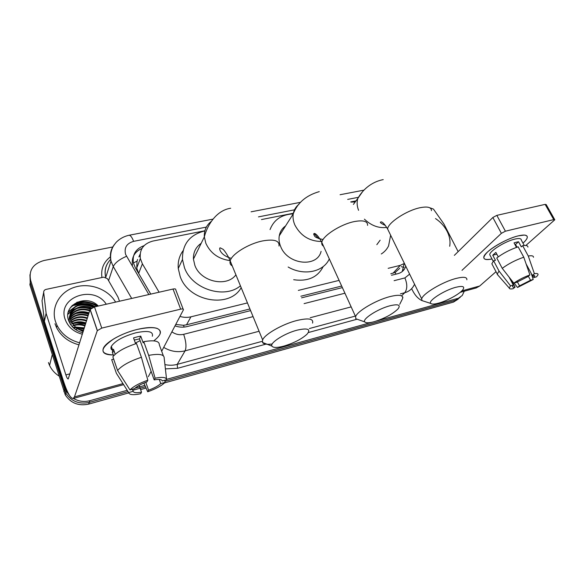 <?xml version="1.0" encoding="UTF-8"?>
<svg xmlns="http://www.w3.org/2000/svg" width="584" height="584" viewBox="0 0 584 584"><rect width="100%" height="100%" fill="white"/><g stroke="black" fill="none" stroke-linecap="round" stroke-linejoin="round"><path stroke-width="0.88" d="M137.59 259.471L137.058 261.121L136.729 268.034L138.656 273.421L150.767 294.102M283.211 227.95L284.233 228.045M200.378 243.864L200.998 243.718M140.116 254.186L138.904 256.923L140.05 255.391M390.784 273.772L395.185 272.443L399.77 268.275M175.74 324.478L183.537 325.288L186.53 324.799L249.93 308.965M300.869 296.234L341.676 286.043M388.17 268.326L400.31 265.34L404.413 263.435M179.967 316.418C183.704 317.535 187.354 317.674 190.931 316.82L247.448 302.921M298.336 290.409L339.1 280.386M204.904 230.76L152.913 241.053C143.54 243.601 139.357 249.434 140.35 258.566L142.394 263.851L159.089 292.212M356.028 200.852L350.736 201.903M293.365 213.255L261.464 219.569M128.728 392.908L88.6 404.135L89.279 402.412L128.049 391.601L89.279 402.412C79.154 404.5 71.343 401.405 65.846 393.134L30.237 282.517L29.952 274.736M464.287 291.204L462.236 295.511L455.484 300.293L164.944 381.308L455.484 300.293L460.199 297.322L453.476 302.089L164.578 382.885M145.482 386.739L132.772 390.28L145.482 386.739M458.177 299.118L453.476 302.089M146.066 388.061L140.598 389.594M88.6 404.135C78.526 406.223 70.752 403.142 65.284 394.908L29.872 284.744L30.237 282.517L65.846 393.134C71.343 401.405 79.154 404.5 89.279 402.412L89.958 400.668C84.132 402.172 78.606 401.427 73.38 398.434M76.789 302.308C84.439 300.76 91.579 302.016 98.2 306.067C91.579 302.016 84.439 300.76 76.789 302.308M69.43 395.331L66.415 391.331L64.992 388.053L30.609 280.276C28.66 270.217 33.127 263.625 44.012 260.493L112.748 246.974M457.506 298.49L376.315 321.061M372.285 322.178L166.601 379.359M144.89 385.396L135.065 388.126M127.224 390.309L89.958 400.668M71.92 305.782L82.417 303.76M391.499 275.276L397.916 273.662C400.923 272.874 403.172 271.231 404.668 268.742L405.749 266.173M175.01 325.865C179.054 327.303 183.047 327.544 186.982 326.595L250.616 310.63M301.57 297.84L342.385 287.598M144.117 245.638C135.846 248.682 132.261 254.39 133.371 262.763L135.335 267.786L150.738 294.11M132.495 265.121C131.385 257.332 134.539 251.784 141.948 248.477M404.172 263.61L402.237 271.553M518.358 235.848L524.25 235.075C528.688 235.6 528.264 238.294 522.979 243.156C525.753 240.688 527.199 238.703 527.323 237.177C527.264 234.929 524.271 234.491 518.358 235.848C508.781 238.089 493.633 246.098 487.355 252.178C481.508 258.34 483.048 260.603 491.991 258.967C486.501 260.136 483.764 259.595 483.778 257.347C483.464 252.405 505.021 238.863 518.358 235.848M430.014 207.853L433.438 209.079L443.767 223.738L458.148 251.631M411.647 288.671L412.26 289.927C414.91 295.256 418.173 298.826 422.049 300.643M460.214 292.321L476.216 287.934L479.712 285.999L496.013 271.691M525.863 245.484L554.8 219.774L553.741 219.606L545.135 204.378L546.201 204.582L554.691 219.584M505.408 231.206L501.379 233.337L492.852 217.496L496.838 215.365L505.408 231.206L553.741 219.606M462.002 270.326L501.379 233.337M496.838 215.365L545.135 204.378M492.852 217.496L454.345 255.369M514.927 244.513L515.526 244.433L517.03 247.2M526.133 264.004L532.309 275.4C533.988 275.173 534.783 275.429 534.703 276.166L533.849 277.561L532.652 275.356M528.337 276.217L530.52 280.262L519.505 285.853L517.366 281.846M516.482 247.39L514.037 242.871L516.424 242.185L518.526 241.754L521.308 246.871L522.651 245.696C526.191 245.119 527.951 245.594 527.914 247.112M490.385 255.923L489.735 254.697C489.509 251.098 505.102 241.309 514.76 239.119C519.081 238.111 521.264 238.433 521.3 240.075L524.25 245.484M498.247 256.858L495.867 252.383L492.75 255.223L495.458 260.333L493.626 260.807L499.064 271.107L510.54 285.846L513.314 285.072L509.073 277.093M492.56 265.136L491.845 263.778L493.626 260.807M496.75 257.982C503.05 253.259 510.19 249.536 518.154 246.828L523.782 257.208L529.907 274.933L527.827 276.633L516.577 282.364L513.796 283.145L502.24 268.333L496.75 257.982M498.174 275.414L497.232 274.005L499.064 271.107M502.24 268.333C508.613 263.669 515.796 259.953 523.782 257.208M514.102 283.058L517.526 287.474L519.505 285.853M530.52 280.262L533.214 279.51L531.294 273.531M533.214 279.51L517.526 287.474M511.241 279.867L515.081 287.094L513.11 288.715C510.613 289.182 509.321 288.949 509.241 288.022L510.54 285.846M513.796 283.145C518.65 279.802 524.016 277.064 529.907 274.933M515.081 287.094C513.307 287.364 512.467 287.102 512.562 286.321L513.314 285.072M532.309 275.4L534.396 273.692L528.279 256.026L522.651 245.696M528.279 256.026C531.82 255.412 533.557 255.843 533.484 257.303M534.396 273.692C537.119 273.239 538.317 273.619 537.988 274.838L536.55 276.809L533.849 277.561M515.526 244.433L518.526 241.754M492.75 255.223L496.823 254.186M435.503 218.562C440.526 221.905 444.387 226.139 447.089 231.279C449.695 236.447 450.563 241.44 449.687 246.266M455.914 287.27C444.314 290.197 427.568 301.059 430.744 303.432C431.759 304.381 434.379 304.286 438.606 303.147C447.074 300.877 459.499 294.088 462.762 289.876C465.156 286.481 462.878 285.613 455.914 287.27M424.816 301.519L422.028 300.614L421.706 298.884C422.429 293.891 442.65 281.773 456.221 278.407C463.652 276.582 467.193 277.042 466.85 279.794M350.933 202.079L355.225 201.947M376.826 244.674L380.133 240.199M390.645 235.213L388.579 245.901C386.944 249.244 384.513 251.938 381.286 253.982M297.066 330.172C284.503 333.391 269.589 342.939 271.918 346.108C273.195 347.874 277.225 347.86 283.999 346.064C294.029 342.998 301.716 339.027 307.067 334.157C311.126 329.091 307.79 327.763 297.066 330.172M272.224 343.969C266.859 344.706 263.625 344.202 262.523 342.45L262.639 339.903C264.713 334.296 282.43 324.149 296.716 320.536C308.41 317.784 313.696 318.63 312.564 323.091M201.21 243.28C195.779 247.083 193.187 252.368 193.435 259.121L194.859 265.362C200.531 281.765 226.723 287.591 235.907 274.823M199.275 244.762L200.67 244.375M193.392 257.529L194.341 257.274M240.425 285.817C224.504 299.439 191.895 289.116 184.442 267.618L182.478 259.493C182.172 244.265 189.632 234.732 204.867 230.892M241.17 287.642C229.76 308.761 188.661 301.775 180.179 276.488L178.266 268.472C177.718 261.8 179.31 255.887 183.04 250.733M389.929 305.782C377.884 308.848 361.934 319.171 364.766 321.893C365.891 323.156 369.051 323.083 374.234 321.689C384.644 318.397 392.558 314.156 397.974 308.951C401.018 304.877 398.332 303.826 389.929 305.782M359.328 319.988L355.787 318.74L355.619 316.674C356.926 311.367 376.059 300.088 389.981 296.592C399.033 294.402 403.237 295.015 402.61 298.431M285.561 225.957C282.138 228.373 280.035 231.673 279.254 235.863C278.67 239.403 279.167 243.032 280.758 246.747C287.722 264.837 317.309 267.888 321.098 251.339M283.926 227.256L284.839 227.081M270.042 229.585C273.874 219.73 281.612 214.489 293.248 213.861C292.672 217.511 293.226 221.241 294.905 225.081C300.665 235.819 309.483 241.287 321.346 241.491M314.053 233.534L318.557 238.579M329.318 258.902C323.507 271.998 303.841 276.188 288.153 267.019M323.207 266.538C317.733 277.312 307.892 281.7 293.679 279.721M159.994 334.143C161.622 327.573 154.045 326.003 137.247 329.434C122.275 332.982 106.178 341.917 103.456 348.071C101.623 352.685 104.901 354.977 113.289 354.955C99.375 354.108 99.572 348.721 113.887 338.8C120.881 334.727 128.662 331.602 137.247 329.434C146.022 327.361 152.592 327.003 156.95 328.354C162.44 330.756 161.374 334.917 153.745 340.859M46.114 313.221L44.406 321.229L46.114 313.221L43.691 292.358C43.639 290.839 44.442 289.846 46.085 289.387L103.755 277.137L107.471 278.729L117.975 297.052L119.508 301.22M44.515 321.726L63.744 381.958C67.394 392.944 70.547 398.449 73.204 398.485L74.453 396.894L97.294 330.661L90.075 309.491L68.219 378.987C67.569 378.987 66.78 377.622 65.875 374.899L46.224 313.725M44.406 321.229L42.041 300.658L43.691 292.358M148.336 376.68L151.125 371.358M161.688 351.247L183.412 309.849C183.617 308.98 182.704 308.746 180.675 309.155L173.025 289.043C175.047 288.664 175.959 288.934 175.777 289.839L183.128 309.097M90.075 309.491L94.484 306.914L101.755 328.099L180.675 309.155M101.755 328.099L97.294 330.661M94.484 306.914L173.025 289.043M111.055 348.772L112.274 349.028M134.291 340.049L139.496 338.873L154.183 379.899C159.169 379.038 161.863 379.381 162.272 380.943L162.111 380.491M159.257 379.439L160.761 383.6C158.118 385.973 154.059 388.17 148.57 390.185L145.788 382.323M140.138 340.647L135.364 343.049M135.619 343.779L133.532 337.91L137.211 336.873L140.759 336.107L143.19 342.881L143.759 341.669C154.205 339.903 159.395 340.947 159.33 344.808L163.338 355.773M112.719 350.415C110.953 349.531 110.493 348.166 111.347 346.334C115.033 340.895 123.173 336.384 135.765 332.814C147.986 330.288 153.504 331.427 152.329 336.238M115.209 354.254L113.471 349.217L112.31 352.115L113.595 355.853M113.661 359.109L111.69 359.62L116.369 373.264L128.67 392.572L133.137 391.324L132.415 389.251M112.858 356.766C117.048 351.743 124.925 347.319 136.503 343.502L141.408 357.277L147.825 380.213L146.934 381.899C141.233 383.995 137.072 386.25 134.473 388.674L129.977 389.929L117.574 370.49L112.858 356.766M117.574 370.49C121.837 365.569 129.779 361.168 141.408 357.277M143.868 383.089L147.708 391.769L148.57 390.185M160.761 383.6L165.068 382.396L164.827 380.228M165.068 382.396C161.527 385.805 155.738 388.929 147.708 391.769M139.123 385.389L141.503 392.178L140.671 393.755C133.254 395.273 129.254 394.879 128.67 392.572M129.977 389.929C133.422 386.425 139.379 383.192 147.825 380.213M141.503 392.178C136.554 393.09 133.765 392.806 133.137 391.324M154.183 379.899L155.103 378.206L148.679 355.371L143.759 341.669M148.679 355.371C159.147 353.481 164.323 354.393 164.192 358.109L166.542 379.111M155.103 378.206C162.615 376.782 166.447 377.293 166.608 379.739L162.272 380.943M139.496 338.873L140.759 336.107M112.31 352.115L114.296 351.604M79.687 342.823C69.233 340.041 61.678 334.223 57.035 325.376L55.495 321.594C50.75 307.147 59.838 291.657 74.927 287.146C89.958 282.481 108.055 289.219 115.61 302.103M83.147 331.705L76.124 327.887L83.322 331.157M82.366 334.231C73.73 331.946 67.985 326.989 65.145 319.368C56.911 297.147 93.805 284.342 106.266 304.228M98.338 306.038C86.563 293.489 62.941 304.79 68.459 320.076C70.693 326.529 75.482 330.756 82.826 332.756M91.681 307.98C80.285 302.008 65.517 312.228 69.992 323.456L70.131 323.828M94.177 306.987C85.782 301.388 72.591 305.023 70.335 313.878M95.09 306.775C83.782 298.147 65.744 308.381 70.715 320.82L76.124 327.887M90.987 308.425C81.534 305.359 74.57 307.629 70.087 315.236M89.651 310.849C81.154 308.235 74.599 310.162 70.007 316.623M89.856 310.192C81.161 307.549 74.548 309.571 70.014 316.272M88.841 313.455C81.118 310.987 74.861 312.513 70.08 318.024M89.038 312.805C81.125 310.301 74.788 311.929 70.043 317.674M88.038 316.032C81.096 313.725 75.19 314.871 70.328 319.463M88.235 315.389C81.096 313.046 75.102 314.28 70.248 319.105M87.242 318.572C81.118 316.44 75.621 317.229 70.759 320.93M87.439 317.944C81.103 315.769 75.504 316.637 70.627 320.565M86.461 321.091C81.154 319.163 76.139 319.609 71.409 322.441M86.651 320.463C81.147 318.484 76 319.01 71.219 322.061M85.687 323.572C81.198 321.886 76.745 322.032 72.328 324.011M85.877 322.959C81.183 321.207 76.577 321.426 72.066 323.609M84.921 326.033C81.278 324.631 77.511 324.507 73.628 325.668M73.051 325.872L71.956 326.325M85.111 325.419C81.249 323.945 77.3 323.879 73.255 325.244M84.162 328.464L75.591 327.485M74.774 327.624L73.526 327.931M84.352 327.858L75.007 327.003M74.27 327.164L73.08 327.507M83.41 330.858L79.388 329.851M83.6 330.267L77.993 329.128M76.818 329.135L75.19 329.281M70.533 321.485L70.971 322.58M79.052 344.859C68.649 342.1 61.137 336.311 56.509 327.5L54.984 323.733M58.889 375.965C54.706 373.22 51.596 369.701 49.56 365.423L48.435 362.547M84.052 328.799L75.701 327.573M85.563 323.967L75.424 322.879M71.613 323.828L70.43 324.303M90.498 308.848C86.724 307.388 82.738 307.031 78.555 307.79M75.358 308.717L72.014 310.403M71.598 310.681L67.926 314.097M93.491 307.184C89.016 304.892 84.227 304.22 79.117 305.169M75.986 306.096L68.43 311.703M97.185 306.301C89.505 300.242 76.84 300.877 70.62 307.337M83.965 329.099L76.073 327.85M75.117 327.909L73.701 328.084M85.468 324.273C81.541 322.821 77.446 322.609 73.168 323.624M88.585 314.272C84.352 312.703 79.964 312.52 75.409 313.725M90.264 309.126C85.863 307.469 81.3 307.286 76.592 308.593M74.329 309.44L71.701 310.885M71.365 311.111L67.897 314.353M93.046 307.345C88.023 304.892 82.738 304.439 77.19 305.979M74.971 306.826L68.328 312.053M96.747 306.396C88.892 300.41 75.986 301.395 70.051 308.169M133.415 262.968L137.058 261.121M395.886 274.173L395.185 272.443M401.259 266.669L404.011 267.355M184.135 327.077L183.537 325.288M141.627 249.061L141.438 248.682M393.025 273.21L400.31 265.34M186.53 324.799L190.931 316.82M138.656 273.421L142.394 263.851M63.875 391.652L64.992 388.053M206.356 227.096L133.619 241.345C126.64 243.389 123.976 247.762 125.618 254.456L148.84 294.54M131.685 298.446L113.26 266.552L111.004 261.114C109.507 254.85 110.675 249.28 114.515 244.397M108.573 280.656L113.26 266.552C115.136 262.712 119.545 259.296 126.487 256.303M402.872 297.073L402.595 298.395M402.493 298.76L399.719 304.315M356.532 319.368L308.367 332.537M265.851 344.166L177.565 368.3L165.403 368.884M101.952 277.524C100.762 269.034 103.565 262.15 110.361 256.872M30.609 280.276L30.237 282.517M414.596 284.313L413.122 286.788C411.165 289.744 408.362 291.723 404.719 292.73L401.595 295.876M110.726 259.34C105.843 264.34 104.171 270.326 105.719 277.291C104.032 270.414 105.704 264.45 110.741 259.406M259.084 331.259L185.106 350.831L177.207 364.379L262.267 341.312M171.886 331.822C175.55 334.428 179.478 335.26 183.661 334.318C186.113 341.618 186.603 347.122 185.106 350.831C177.726 352.619 170.594 351.473 163.71 347.385M164.922 364.591C169.126 365.504 173.222 365.438 177.207 364.379L177.565 368.3M394.098 280.678L404.894 277.926C407.471 284.189 407.406 289.124 404.719 292.73L400.42 293.861M351.166 306.892L310.228 317.725M309.367 328.544L355.349 316.075M358.226 197.341L347.684 199.407M294.489 209.824L258.478 216.883M183.661 334.318L253.076 316.623M304.089 303.622L344.94 293.212M404.894 277.926L409.625 274.13M212.904 219.146L128.998 235.264C130.48 235.206 132.028 237.235 133.619 241.345M461.82 290.898L479.712 285.999M431.452 210.656C431.423 207.276 427.707 206.283 420.319 207.67C406.822 210.247 387.688 222.884 387.615 229.016L389.046 231.943M362.438 191.859L357.839 198.392C356.693 202.079 356.933 206.05 358.561 210.306M364.409 219.153C371.263 225.658 378.695 228.417 386.71 227.417M279.006 246.017C279.619 240.615 274.137 238.922 262.566 240.936C248.477 243.703 231.658 254.179 230.191 260.902C229.592 263.121 230.278 264.793 232.242 265.91M211.247 221.416C206.327 225.293 204.028 230.461 204.334 236.907L205.867 243.36C210.554 253.325 218.62 259.07 230.059 260.603M367.577 225.38C367.767 221.205 363.372 219.934 354.386 221.57C340.589 224.241 322.478 235.965 321.813 242.433C321.521 244.097 322.091 245.353 323.529 246.192M298.979 204.269C295.862 206.692 293.949 209.89 293.248 213.868L279.254 235.863M74.453 396.894L122.961 383.622M65.875 374.899L70.022 373.818M72.314 305.388C76.27 303.841 80.424 303.242 84.782 303.6M93.038 305.556L95.491 306.68M136.729 268.034L140.35 258.566M65.284 394.908L66.415 391.331M128.998 235.264C124.093 236.359 119.895 238.63 116.413 242.068C114.048 244.864 112.602 247.156 112.062 248.945C110.58 252.828 110.23 256.887 111.004 261.114L105.762 277.305M364 190.128L340.078 194.727M300.621 202.305L251.105 211.809M402.719 270.808L404.668 268.742M534.703 276.166L534.331 275.48M493.21 261.274L489.735 254.697M497.232 274.005L491.845 263.778M509.241 288.022L497.218 274.327M430.744 303.432L422.028 300.614M385.418 225.475C380.87 223.387 379.396 222.197 381.009 221.913C382.447 221.716 384.652 224.088 387.615 229.016L421.706 298.884M353.408 204.422L357.839 198.392C361.876 191.092 370.132 182.186 383.221 179.617M271.918 346.108L262.523 342.45M231.388 258.383C219.161 255.011 218.708 246.988 220.387 247.915L223.037 249.302C223.015 248.915 227.453 254.12 230.191 260.902L262.639 339.903M193.435 259.121L204.334 236.907C206.86 226.388 215.751 210.401 230.687 208.24M182.478 259.493L178.266 268.472M364.766 321.893L355.787 318.74M323.062 239.571C317.528 238.301 314.696 237.067 314.572 235.863C313.608 234.586 313.469 233.797 314.148 233.505C314.637 233.045 317.857 234.673 321.813 242.433L355.619 316.674M319.273 191.618C306.118 195.421 297.446 202.838 293.248 213.868M73.204 398.485L123.618 384.652M90.133 309.352L97.353 330.529M112.741 350.378L111.347 346.334M57.035 325.376L56.509 327.5M52.195 354.933L49.56 365.423"/></g></svg>
